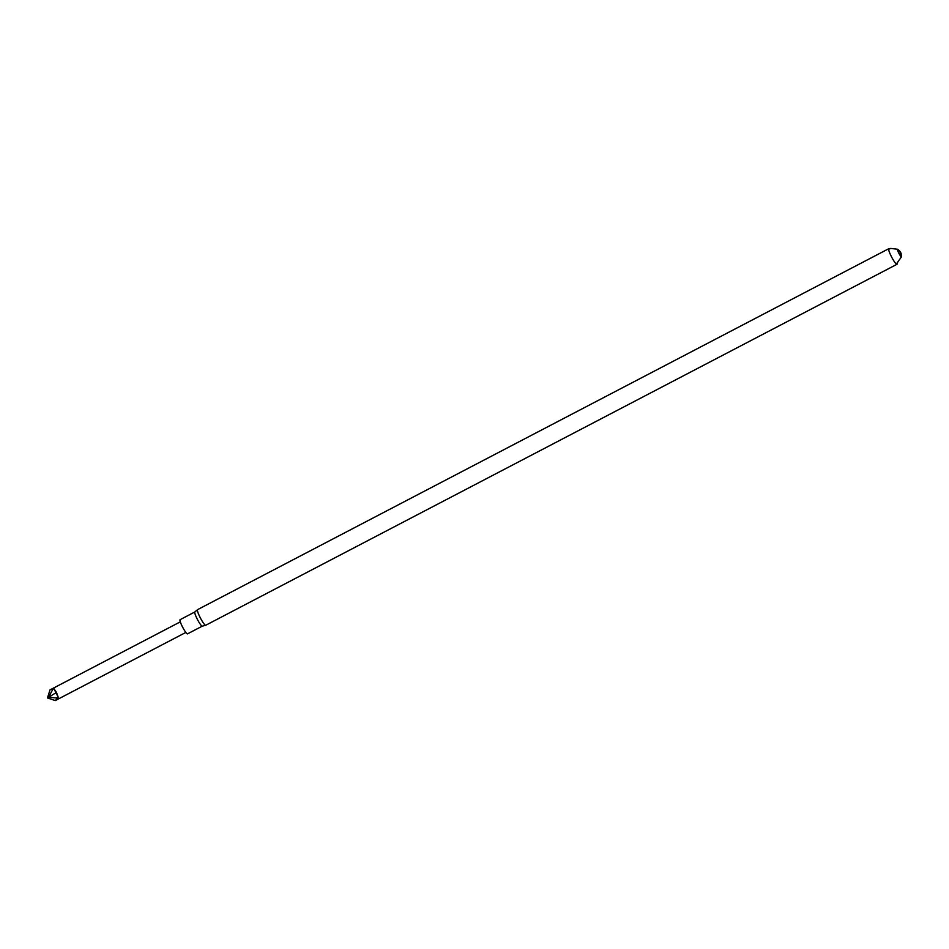 <?xml version="1.0" encoding="UTF-8"?>
<svg xmlns="http://www.w3.org/2000/svg" width="949" height="949" viewBox="0 0 949 949"><rect width="100%" height="100%" fill="white"/><g stroke="black" fill="none" stroke-linecap="round" stroke-linejoin="round"><path stroke-width="1.42" d="M897.102 263.692A8.814 1.34 -117.6 0 1 896.935 264.308A8.814 1.34 -117.6 0 1 891.182 256.159A8.814 1.34 -117.6 0 1 888.786 248.685A8.814 1.34 -117.6 0 1 889.379 248.911M901.289 255.506A4.294 0.652 -117.6 0 1 901.55 256.598A4.294 0.652 -117.6 0 1 898.667 252.873A4.294 0.652 -117.6 0 1 897.742 249.314A4.294 0.652 -117.6 0 1 898.489 250.145M888.786 248.685L197.546 609.649A8.814 1.34 62.4 0 0 197.511 609.673A8.814 1.34 62.4 0 0 199.954 617.123A8.814 1.34 62.4 0 0 205.66 625.284A8.814 1.34 62.4 0 0 205.708 625.272L896.935 264.308M194.877 611.951A8.007 1.222 62.4 0 0 194.842 611.975A8.007 1.222 62.4 0 0 197.511 619.614A8.007 1.222 62.4 0 0 202.256 626.162A8.007 1.222 62.4 0 0 202.291 626.15M197.511 609.673L194.842 611.975L180.096 619.673A8.007 1.222 62.4 0 0 182.718 627.336A8.007 1.222 62.4 0 0 187.511 633.861L202.279 626.162L205.66 625.284M185.85 632.437L55.279 700.576L58.245 697.313L56.442 692.355L53.927 688.677L50.748 689.496M56.501 692.414L47.474 697.954L55.279 700.576M53.061 688.855L48.553 697.242L57.581 698.108M47.474 697.954L49.977 689.959M53.927 688.677L58.245 697.313M896.342 264.095L901.301 257.06L900.494 252.659L897.113 249.196L890.72 248.424L888.62 249.302M897.742 249.314C900.399 251.212 901.669 253.644 901.55 256.598M51.056 689.342L180.322 621.844"/></g></svg>
